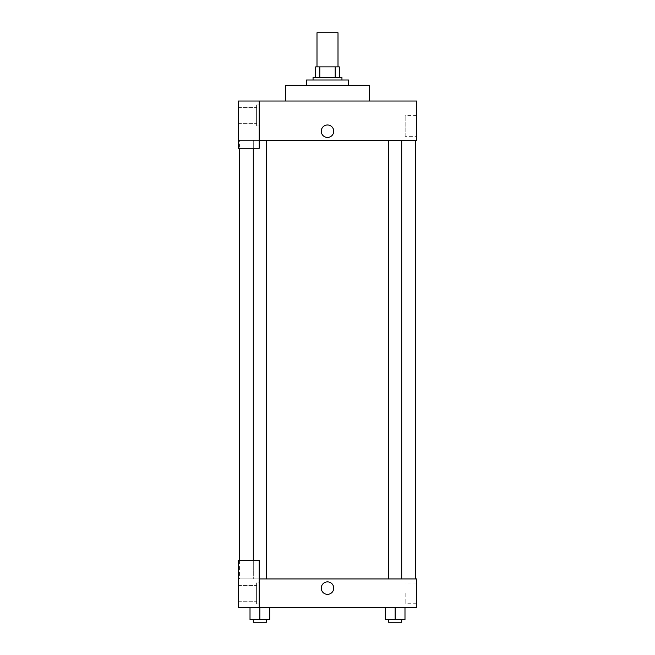 <?xml version="1.0" encoding="UTF-8"?>
<svg xmlns="http://www.w3.org/2000/svg" width="655" height="655" viewBox="0 0 655 655"><rect width="100%" height="100%" fill="white"/><g stroke="black" fill="none" stroke-linecap="round" stroke-linejoin="round"><path stroke-width="0.49" stroke-dasharray="3.27 2.46" d="M316.995 32.75L338.005 32.75M327.5 66.884L316.995 66.884L327.5 66.884M335.204 77.388L335.204 66.884L339.315 66.884L339.315 77.388L319.796 77.388L339.315 77.388M335.204 66.884L315.685 66.884M319.796 77.388L315.685 77.388L319.796 77.388L319.796 66.884M341.943 77.388L313.057 77.388M313.057 80.016L341.943 80.016L313.057 80.016M306.491 80.016L348.509 80.016M327.5 85.265L306.491 85.265L327.5 85.265M285.49 101.026L285.49 85.265L369.51 85.265L369.51 101.026L285.49 101.026L369.51 101.026M259.224 140.407L416.776 140.407L416.776 101.026L238.223 101.026L238.223 148.284L259.224 148.284L259.224 101.026L259.224 148.284L238.223 148.284L238.223 140.407L238.223 148.284L259.224 148.284L259.224 140.407L238.223 140.407L259.224 140.407L259.224 101.026M259.224 104.964L259.224 125.965L259.224 104.964L256.604 104.964L256.604 125.965L256.604 104.964L256.604 125.965L256.604 104.964L259.224 104.964L259.224 125.965L259.224 104.964M256.604 115.46L256.604 123.345L256.604 115.46M238.223 115.46L238.223 123.345L238.223 115.46M333.739 131.221A6.239 6.239 0 0 0 324.381 125.817A6.239 6.239 0 0 0 324.381 136.617A6.239 6.239 0 0 0 333.739 131.221A6.239 6.239 0 0 1 324.381 136.617A6.239 6.239 0 0 1 324.381 125.817A6.239 6.239 0 0 1 333.739 131.221M416.776 136.355L416.776 115.583L416.776 136.355L405.158 136.355L405.158 115.583L405.158 136.355M238.223 131.221L238.223 124.982L238.223 131.221M321.261 131.221A6.239 6.239 0 0 0 330.619 136.617A6.239 6.239 0 0 0 330.619 125.817A6.239 6.239 0 0 0 321.261 131.221M388.579 140.407L401.703 140.407L388.579 140.407L401.703 140.407L388.579 140.407L388.579 578.922L401.703 578.922L388.579 578.922M253.297 148.284L253.297 140.407L266.421 140.407L253.297 140.407L266.421 140.407L253.297 140.407L253.297 578.922L266.421 578.922L253.297 578.922L266.421 578.922L253.297 578.922L253.297 560.541M239.534 140.407L415.466 140.407L239.534 140.407L239.534 148.284M239.534 578.922L415.466 578.922L239.534 578.922L239.534 560.541M238.223 578.922L259.224 578.922L238.223 578.922L238.223 607.807L259.224 607.807L259.224 560.541L238.223 560.541L238.223 578.922M259.224 607.807L416.776 607.807L416.776 578.922L259.224 578.922L259.224 560.541L259.224 607.807L259.224 578.922M238.223 588.116L238.223 581.877L238.223 588.116M238.223 593.365L238.223 601.241L238.223 593.365M256.604 593.365L256.604 585.488L256.604 593.365M256.604 582.86L256.604 603.869L256.604 582.86L256.604 603.869L256.604 582.86L259.224 582.86L259.224 603.869L259.224 582.86L256.604 582.86M259.224 582.86L259.224 603.869L259.224 582.86M259.224 560.541L238.223 560.541L259.224 560.541M269.704 619.622L269.704 607.807L269.704 619.622L259.855 619.622L269.704 619.622L259.855 619.622L259.855 607.807L269.696 607.807L250.013 607.807L269.704 607.807L250.013 607.807L269.704 607.807L259.855 607.807L259.855 619.622L250.013 619.622L250.013 607.807L250.013 619.622L266.421 619.622L250.013 619.622L250.013 607.807M404.986 619.622L404.986 607.807L404.986 619.622L395.145 619.622L404.986 619.622L395.145 619.622L395.145 607.807L385.304 607.807L404.978 607.807L385.296 607.807L404.986 607.807L385.296 607.807L404.986 607.807L395.145 607.807L395.145 619.622L385.296 619.622L385.296 607.807L385.296 619.622L401.703 619.622L385.296 619.622L385.296 607.807M416.776 593.365L416.776 603.754L416.776 593.365M405.158 593.365L405.158 603.754L405.158 593.365M321.261 588.116A6.239 6.239 0 0 0 330.619 593.512A6.239 6.239 0 0 0 330.619 582.713A6.239 6.239 0 0 0 321.261 588.116M333.739 588.116A6.239 6.239 0 0 0 324.381 582.713A6.239 6.239 0 0 0 324.381 593.512A6.239 6.239 0 0 0 333.739 588.116A6.239 6.239 0 0 1 324.381 593.512A6.239 6.239 0 0 1 324.381 582.713A6.239 6.239 0 0 1 333.739 588.116M388.579 619.622L388.579 622.25L401.703 622.25L388.579 622.25L401.703 622.25L401.703 619.622L388.579 619.622L401.703 619.622M395.145 619.622L395.145 607.807M253.297 619.622L253.297 622.25L266.421 622.25L253.297 622.25L266.421 622.25L266.421 619.622L253.297 619.622L266.421 619.622M259.855 619.622L259.855 607.807M259.224 125.965L256.604 125.965L259.224 125.965M238.223 123.345L256.604 123.345L238.223 123.345M238.223 107.584L256.604 107.584L238.223 107.584M416.776 115.583L405.158 115.583M266.421 578.922L266.421 140.407M401.703 578.922L401.703 140.407M238.223 601.241L256.604 601.241L238.223 601.241M238.223 585.488L256.604 585.488L238.223 585.488M259.224 603.869L256.604 603.869L259.224 603.869M416.776 582.983L405.158 582.983M416.776 603.754L405.158 603.754"/><path stroke-width="0.98" d="M338.005 66.884L338.005 32.75L316.995 32.75L316.995 66.884M319.796 77.388L319.796 66.884L315.685 66.884L315.685 77.388L315.685 66.884M319.796 66.884L339.315 66.884L339.315 77.388M335.204 77.388L335.204 66.884M313.057 80.016L313.057 77.388L341.943 77.388L341.943 80.016M348.509 85.265L348.509 80.016L306.491 80.016L306.491 85.265M369.51 101.026L369.51 85.265L285.49 85.265L285.49 101.026M259.224 101.026L238.223 101.026L238.223 148.284L259.224 148.284L259.224 101.026L416.776 101.026L416.776 140.407L259.224 140.407M321.261 131.221A6.239 6.239 0 0 1 330.619 125.817A6.239 6.239 0 0 1 330.619 136.617A6.239 6.239 0 0 1 321.261 131.221M239.534 560.541L239.534 148.284M388.579 140.407L388.579 578.922M253.297 560.541L253.297 148.284M259.224 578.922L416.776 578.922L416.776 607.807L238.223 607.807L238.223 560.541L259.224 560.541L259.224 607.807M321.261 588.116A6.239 6.239 0 0 1 330.619 582.713A6.239 6.239 0 0 1 330.619 593.512A6.239 6.239 0 0 1 321.261 588.116M385.296 607.807L385.296 619.622L404.986 619.622L404.986 607.807L404.986 619.622M395.145 619.622L395.145 607.807M401.703 619.622L401.703 622.25L388.579 622.25L388.579 619.622M250.013 607.807L250.013 619.622L269.704 619.622L269.704 607.807L269.704 619.622M259.855 619.622L259.855 607.807M266.421 619.622L266.421 622.25L253.297 622.25L253.297 619.622M415.466 578.922L415.466 140.407M401.703 140.407L401.703 578.922M266.421 578.922L266.421 140.407"/></g></svg>
